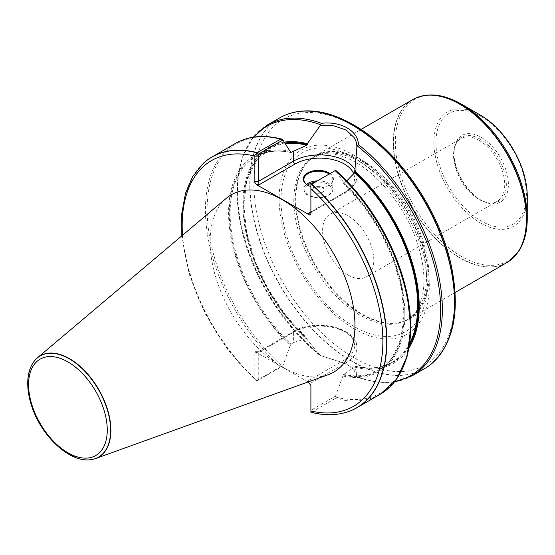<?xml version="1.0" encoding="UTF-8"?>
<svg xmlns="http://www.w3.org/2000/svg" width="555" height="555" viewBox="0 0 555 555"><rect width="100%" height="100%" fill="white"/><g stroke="black" fill="none" stroke-linecap="round" stroke-linejoin="round"><path stroke-width="0.42" stroke-dasharray="2.77 2.08" d="M348.2 275.093A36.2 20.903 -120 0 0 366.3 276.883A36.2 20.903 -120 0 0 371.85 247.877A36.2 20.903 -120 0 0 348.2 215.971A36.2 20.903 -120 0 0 330.1 214.181A36.2 20.903 -120 0 0 324.55 243.187A36.2 20.903 -120 0 0 348.2 275.093M479.125 140.387A36.2 20.903 -120 0 0 461.025 138.59A36.2 20.903 -120 0 0 455.211 145.59A36.2 20.903 -120 0 0 461.025 180.396A36.2 20.903 -120 0 0 488.261 202.825A36.2 20.903 -120 0 0 497.224 201.292A36.2 20.903 -120 0 0 502.774 172.286A36.2 20.903 -120 0 0 479.125 140.387M226.315 198.274A102.411 59.128 -120 0 0 231.324 313.006A102.411 59.128 -120 0 0 328.185 374.715M308.136 381.937L255.147 351.69L254.169 352.668L254.169 378.205L255.078 379.911L227.488 349.456L204.857 313.138L189.172 274.142L181.811 235.861M203.477 163.212A144.806 83.604 -120 0 0 256.93 380.362L256.438 380.785L255.078 379.911M256.93 380.362L280.337 366.848L282.786 366.029L258.262 380.189L258.262 352.668L293.387 332.396L293.387 342.588L290.418 344.801L282.786 366.029M310.897 412.254L311.709 412.06A144.806 83.604 -120 0 0 347.125 412.025M311.709 412.06L335.116 398.546L335.546 396.076L343.455 374.452L346.015 372.974L354.583 366.099L354.798 367.153A124.667 71.977 -120 0 0 408.993 347.992M290.418 151.362A124.667 71.977 -120 0 0 228.577 212.808A124.667 71.977 -120 0 0 290.418 345.654M346.743 180.944L343.455 182.859L343.046 182.602L343.046 181.742L335.678 170.295M343.046 376.04A124.667 71.977 -120 0 0 404.879 314.595A124.667 71.977 -120 0 0 343.046 181.742M343.455 374.452A123.085 71.061 -120 0 0 378.683 370.06A123.085 71.061 -120 0 0 343.455 182.859L343.046 182.602A123.661 71.401 -120 0 1 404.172 314.185A123.661 71.401 -120 0 1 343.046 375.18M284.34 142.135A124.667 71.977 -120 0 0 243.811 219.558A124.667 71.977 -120 0 0 307.331 339.75L307.331 338.904L306.728 338.474L293.387 342.588M343.108 182.838L363.31 205.322L380.48 231.615L393.495 259.997L401.508 288.614L403.991 315.573L400.8 339.112L392.163 357.663L378.683 370.06L392.198 362.255A123.085 71.061 -120 0 1 354.583 366.099L354.798 366.307A123.661 71.401 -120 0 0 409.41 345.508M284.923 143.017A123.661 71.401 -120 0 0 244.484 219.579A123.661 71.401 -120 0 0 307.331 338.904L306.728 338.474A123.085 71.061 -120 0 1 269.113 149.066L255.473 161.685L246.829 180.639L243.791 204.67L246.607 232.15L255.085 261.225L268.669 289.918L286.429 316.301L307.179 338.592M267.559 124.882A144.806 83.604 -120 0 0 242.174 228.903A144.806 83.604 -120 0 0 321.31 355.776L320.138 355.582L307.331 339.75M253.26 137.21L242.403 157.197L237.387 182.595L238.421 211.927L245.421 243.499L257.964 275.467L275.308 305.971L296.432 333.215L320.138 355.582A143.932 83.097 -120 0 1 253.975 137.099M279.734 117.854A144.806 83.604 -120 0 0 257.534 233.891A144.806 83.604 -120 0 0 352.134 361.492A144.806 83.604 -120 0 0 424.533 368.666M321.31 355.776L347.243 364.316L355.387 370.643L358.606 377.31A144.806 83.604 -120 0 0 412.358 375.693M354.798 367.153L356.907 376.678L358.606 377.31L357.649 377.24A143.932 83.097 -120 0 0 394.987 381.347M346.015 372.974L346.015 362.776A37.213 21.485 180 0 0 356.914 347.59C358.024 327.623 315.129 317.953 293.866 331.335A2.317 1.339 60 0 0 293.387 332.396A37.213 21.485 180 0 1 333.943 327.734A37.213 21.485 180 0 1 356.914 347.59L356.907 376.678L353.958 369.908L346.015 363.608L320.346 355.568M480.151 139.111A37.039 21.381 -120 0 0 455.683 144.439A37.039 21.381 -120 0 0 453.962 154.228A37.039 21.381 -120 0 0 480.151 199.592A37.039 21.381 -120 0 0 489.496 202.998A37.039 21.381 -120 0 0 505.903 178.731A37.039 21.381 -120 0 0 480.151 139.111M481.171 137.335A38.482 22.221 60 0 1 508.387 184.468A38.482 22.221 60 0 1 481.171 200.182A38.482 22.221 60 0 1 453.962 153.048A38.482 22.221 60 0 1 481.171 137.335M354.208 155.344A106.213 61.321 -120 0 0 289.169 247.87A106.213 61.321 -120 0 0 419.247 322.975A106.213 61.321 -120 0 0 354.208 155.344M361.631 161.158A93.837 54.175 -120 0 0 314.72 156.51A93.837 54.175 -120 0 0 306.679 163.114A93.837 54.175 -120 0 0 314.72 264.86A93.837 54.175 -120 0 0 398.809 322.698A93.837 54.175 -120 0 0 408.549 319.035A93.837 54.175 -120 0 0 422.931 243.846A93.837 54.175 -120 0 0 361.631 161.158M362.401 160.485A94.121 54.341 -120 0 0 315.337 155.823A94.121 54.341 -120 0 0 307.276 162.448A94.121 54.341 -120 0 0 315.337 264.506A94.121 54.341 -120 0 0 399.69 322.517A94.121 54.341 -120 0 0 409.458 318.848A94.121 54.341 -120 0 0 423.888 243.423A94.121 54.341 -120 0 0 362.401 160.485M412.767 99.567A94.121 54.341 -120 0 0 412.767 208.25A94.121 54.341 -120 0 0 506.888 262.598M355.04 169.65A37.213 21.485 180 0 1 356.914 176.386A37.213 21.485 180 0 1 346.015 191.579L310.897 211.857L310.897 184.607L335.546 170.371M330.045 173.548A15.061 8.693 180 0 1 329.018 185.19A15.061 8.693 180 0 1 310.897 186.591M346.015 181.381L346.015 191.579A2.317 1.339 60 0 1 345.536 192.641A2.317 1.339 60 0 1 344.377 192.523L310.897 211.857L310.897 214.216M308.58 382.194L308.58 380.612L310.897 383.054L310.897 410.305L335.546 396.076M256.438 380.785L258.262 380.189M310.897 412.198L310.897 410.305M308.58 380.612L344.377 359.938A2.317 1.339 -120 0 1 346.015 362.776L310.897 383.054L310.897 385.42M344.377 359.938A34.896 20.146 0 0 0 344.377 331.446A34.896 20.146 0 0 0 295.024 331.446L259.227 352.113L258.547 351.724L258.262 352.668L254.169 352.668M307.928 185.308A14.479 8.36 0 0 0 308.129 185.432A14.479 8.36 0 0 0 328.609 185.432A14.479 8.36 0 0 0 332.847 179.515A14.479 8.36 0 0 0 329.254 174.006M308.129 185.432L307.72 185.19M322.462 187.555A5.793 3.344 180 0 1 324.162 189.921A5.793 3.344 180 0 1 318.369 193.265A5.793 3.344 180 0 1 312.576 189.921A5.793 3.344 180 0 1 316.156 186.834A5.793 3.344 180 0 1 322.462 187.555A5.793 3.344 0 0 0 316.156 186.834A5.793 3.344 0 0 0 312.576 189.921A5.793 3.344 0 0 0 314.276 192.287A5.793 3.344 0 0 0 320.589 193.015A5.793 3.344 0 0 0 324.162 189.921A5.793 3.344 0 0 0 322.462 187.555M34.188 361.222A58.483 33.765 -120 0 0 40.286 423.305A58.483 33.765 -120 0 0 90.999 459.63M182.533 235.251A141.9 81.925 -120 0 0 254.169 378.205M203.387 163.295A144.751 83.576 -120 0 0 256.771 380.48M235.438 143.426A144.806 83.604 -120 0 0 280.337 366.848M335.116 398.546A144.806 83.604 -120 0 0 380.244 394.237M282.127 139.381A143.932 83.097 -120 0 0 207.126 209.485A143.932 83.097 -120 0 0 282.169 366.175M290.418 152.216A123.661 71.401 -120 0 0 229.284 213.217A123.661 71.401 -120 0 0 290.418 344.801M290.452 152.396A123.085 71.061 -120 0 0 255.598 156.871A123.085 71.061 -120 0 0 290.827 344.065M285.374 143.69A123.085 71.061 -120 0 0 269.113 149.066L255.598 156.871C265.533 151.203 277.209 149.753 290.626 152.528M354.714 366.029C369.124 369.533 381.618 368.277 392.198 362.255A123.085 71.061 -120 0 0 409.722 343.323M311.473 412.129A144.751 83.576 -120 0 0 347.014 412.06M335.678 397.061A143.932 83.097 -120 0 0 403.776 365.544M284.458 115.461A144.779 83.59 -120 0 0 256.611 229.791A144.779 83.59 -120 0 0 352.335 361.354A144.779 83.59 -120 0 0 428.973 365.773M354.208 126.207A141.893 81.925 -120 0 0 267.316 249.826A141.893 81.925 -120 0 0 441.1 350.156A141.893 81.925 -120 0 0 354.208 126.207M354.028 157.842A103.279 59.628 -120 0 0 290.778 247.814A103.279 59.628 -120 0 0 417.27 320.846A103.279 59.628 -120 0 0 354.028 157.842M360.146 162.018A93.837 54.175 -120 0 0 313.228 157.37A93.837 54.175 -120 0 0 313.228 265.72A93.837 54.175 -120 0 0 407.065 319.895A93.837 54.175 -120 0 0 421.446 244.706A93.837 54.175 -120 0 0 360.146 162.018M415.882 97.999A94.1 54.328 -120 0 0 412.989 208.125A94.1 54.328 -120 0 0 509.809 260.69M461.302 104.083A93.261 53.842 -120 0 0 395.361 142.156A93.261 53.842 -120 0 0 461.302 256.375A93.261 53.842 -120 0 0 527.25 218.302M480.575 115.211A66.01 38.115 -120 0 0 433.899 142.156A66.01 38.115 -120 0 0 480.575 223.006A66.01 38.115 -120 0 0 527.25 196.054M481.171 116.536A63.964 36.928 60 0 1 520.34 217.484A63.964 36.928 60 0 1 442.002 172.258A63.964 36.928 60 0 1 481.171 116.536M344.377 192.523A34.896 20.146 0 0 0 353.84 174.097M259.227 352.113L256.486 352.113M258.547 351.724L293.866 331.335A2.317 1.339 60 0 1 295.024 331.446M317.363 180.875A14.479 8.36 180 0 1 332.847 189.213A14.479 8.36 180 0 1 323.912 196.935A14.479 8.36 180 0 1 308.129 195.124A14.479 8.36 180 0 1 303.89 189.213A14.479 8.36 180 0 1 306.568 184.364M307.609 185.113A13.611 7.86 0 0 0 308.747 195.478A13.611 7.86 0 0 0 326.18 196.359A13.611 7.86 0 0 0 330.704 186.598A13.611 7.86 0 0 0 314.831 182.331M34.112 361.319A58.386 33.709 -120 0 0 40.127 423.396A58.386 33.709 -120 0 0 90.881 459.644M366.3 276.883L497.224 201.292M330.1 214.181L461.025 138.59M358.204 377.573L376.998 382.131L394.536 381.916M488.261 202.825L489.496 202.998M455.211 145.59L455.683 144.439M480.151 199.592L481.171 200.182M453.962 154.228L453.962 153.048M314.72 156.51L313.228 157.37L324.217 153.908C333.298 152.903 343.829 155.747 355.804 162.448C379.065 175.567 402.791 204.823 414.627 235.66C422.029 254.946 425.019 272.436 423.597 288.128C421.633 304.3 416.125 314.893 407.065 319.895L408.549 319.035M398.809 322.698L399.69 322.517M306.679 163.114L307.276 162.448M409.458 318.848L455.121 292.485M315.337 155.823L361 129.461M356.914 147.637L356.914 176.386C357.878 181.041 354.09 186.459 345.536 192.641L310.217 213.03M347.243 364.316L346.015 363.608M255.147 351.69L258.672 351.69M303.89 179.515L303.89 189.213C304.397 192.301 305.874 194.403 308.309 195.52L318.445 197.941L327.97 195.776C331.127 194.063 332.75 191.877 332.847 189.213L332.847 179.515M328.609 185.432L329.018 185.19"/><path stroke-width="0.83" d="M90.999 459.63A58.483 33.765 -120 0 0 91.117 459.616A58.483 33.765 -120 0 0 95.599 458.541L328.185 374.715A102.411 59.128 -120 0 0 350.781 294.878A102.411 59.128 -120 0 0 282.53 199.821A102.411 59.128 -120 0 0 226.315 198.274L37.428 357.788A58.483 33.765 -120 0 0 34.257 361.125A58.483 33.765 -120 0 0 34.188 361.222M310.897 412.198L310.897 385.42L308.136 381.937M347.125 412.025A144.806 83.604 -120 0 0 347.236 411.99A144.806 83.604 -120 0 0 356.83 407.752A144.806 83.604 -120 0 0 311.709 184.135L310.897 184.607L310.897 214.216L310.023 215.194L256.486 184.697L254.169 181.471L254.169 155.934L257.152 152.639A144.806 83.604 -120 0 0 212.024 156.947A144.806 83.604 -120 0 0 203.567 163.135A144.806 83.604 -120 0 0 203.477 163.212M257.152 152.639L280.976 138.993L282.911 139.992L290.827 152.479L306.728 145.223L307.331 143.69A124.667 71.977 -120 0 0 284.34 142.135M403.776 365.544A143.932 83.097 -120 0 0 335.678 170.295L311.709 184.135M290.418 152.216L290.827 152.479A123.085 71.061 -120 0 0 290.452 152.396M408.993 347.992A124.667 71.977 -120 0 0 354.798 171.093L354.583 172.848L346.743 180.944M307.331 143.69L320.186 125.61L320.117 124.563L321.491 123.335C340.839 120.886 358.315 130.973 358.426 144.661L356.914 146.811L354.798 171.093M394.536 381.916L412.358 375.693L424.533 368.666A144.806 83.604 -120 0 0 428.876 365.842A144.806 83.604 -120 0 0 448.898 260.482A144.806 83.604 -120 0 0 370.601 137.633A144.806 83.604 -120 0 0 284.347 115.509A144.806 83.604 -120 0 0 279.734 117.854L267.559 124.882L253.26 137.21M455.121 292.485L506.888 262.598A94.121 54.341 -120 0 0 509.712 260.76A94.121 54.341 -120 0 0 520.5 184.517A94.121 54.341 -120 0 0 459.831 104.229A94.121 54.341 -120 0 0 415.771 98.041A94.121 54.341 -120 0 0 412.767 99.567L361 129.461M527.25 218.302L527.25 196.054A66.01 38.115 -120 0 0 480.575 115.211L461.302 104.083A93.261 53.842 -120 0 0 461.302 104.083A93.261 53.842 -120 0 1 527.25 218.302C527.236 231.234 524.517 242.029 519.098 250.694L509.906 260.621A94.1 54.328 -120 0 0 520.687 184.399A94.1 54.328 -120 0 0 460.033 104.132A94.1 54.328 -120 0 0 415.986 97.951A94.1 54.328 -120 0 0 415.882 97.999M282.911 139.992L258.262 154.221L258.262 181.471L293.387 161.193L293.387 150.995M356.914 146.811C356.532 141.636 355.928 141.081 353.986 137.376L346.015 129.974L334.172 125.93C328.622 125.305 327.734 125.007 320.186 125.61M310.897 186.591A15.061 8.693 180 0 1 307.72 185.19A15.061 8.693 180 0 1 307.72 172.896A15.061 8.693 180 0 1 329.018 172.896A15.061 8.693 180 0 1 330.045 173.548M256.625 153.277L258.262 154.221M308.58 213.189L310.217 213.03L310.897 211.857L308.58 213.189L308.58 214.771M353.84 174.097A34.896 20.146 0 0 0 329.621 158.959A34.896 20.146 0 0 0 295.024 164.03L259.227 184.697L258.262 181.471L254.169 181.471M329.254 174.006A14.479 8.36 0 0 0 328.609 173.604A14.479 8.36 0 0 0 312.826 171.793A14.479 8.36 0 0 0 303.89 179.515A14.479 8.36 0 0 0 307.928 185.308M95.599 458.541A58.483 33.765 -120 0 0 108.496 412.948A58.483 33.765 -120 0 0 69.528 358.669A58.483 33.765 -120 0 0 37.428 357.788M254.169 155.934A141.9 81.925 -120 0 0 182.533 235.251M310.897 410.957A141.9 81.925 -120 0 0 382.874 341.374A141.9 81.925 -120 0 0 310.897 188.679M256.979 152.812A144.751 83.576 -120 0 0 203.387 163.295L203.567 163.135M280.559 139.125A144.806 83.604 -120 0 0 235.438 143.426C248.591 136.003 263.951 134.546 281.524 139.048M356.83 407.752L380.244 394.237A144.806 83.604 -120 0 0 335.116 170.621M306.728 145.223A123.085 71.061 -120 0 0 285.374 143.69M409.722 343.323A123.085 71.061 -120 0 0 354.583 172.848M409.41 345.508A123.661 71.401 -120 0 0 354.798 171.946M307.331 144.543A123.661 71.401 -120 0 0 284.923 143.017M320.117 124.563A143.932 83.097 -120 0 0 253.975 137.099M321.491 123.335A144.806 83.604 -120 0 0 267.559 124.882M412.358 375.693A144.806 83.604 -120 0 0 437.715 271.561A144.806 83.604 -120 0 0 358.426 144.661M310.897 412.254C323.988 415.57 336.025 415.508 347.014 412.06A144.751 83.576 -120 0 0 384.629 317.481A144.751 83.576 -120 0 0 311.473 184.274M394.987 381.347A143.932 83.097 -120 0 0 438.658 285.256A143.932 83.097 -120 0 0 357.663 146.243M428.973 365.773A144.779 83.59 -120 0 0 429.064 365.703A144.779 83.59 -120 0 0 445.658 248.425A144.779 83.59 -120 0 0 352.335 124.931A144.779 83.59 -120 0 0 284.562 115.412A144.779 83.59 -120 0 0 284.458 115.461M527.25 196.054C527.056 181.076 522.526 165.765 513.666 150.121C504.53 134.539 493.499 122.905 480.575 115.211L461.309 104.083C444.486 94.503 429.383 92.456 415.986 97.951L415.771 98.041M295.024 164.03A2.317 1.339 -120 0 1 293.387 161.193A37.213 21.485 180 0 1 355.04 169.65M259.227 184.697L256.486 184.697M306.568 184.364A14.479 8.36 180 0 1 317.363 180.875M314.831 182.331A13.611 7.86 0 0 0 307.609 185.113M67.918 361.922A55.639 32.121 60 0 1 101.988 449.737A55.639 32.121 60 0 1 33.848 410.395A55.639 32.121 60 0 1 67.918 361.922M69.32 358.87A58.386 33.709 -120 0 0 34.112 361.319C30.116 366.682 27.993 373.536 27.75 381.882C27.556 389.541 28.881 397.658 31.732 406.218C41.327 436.306 69.909 463.057 90.881 459.644A58.386 33.709 -120 0 0 109.057 416.548A58.386 33.709 -120 0 0 69.32 358.87M181.811 235.861L181.797 213.46L185.46 193.445L192.717 176.511L203.387 163.295M212.024 156.947L235.438 143.426M380.244 394.237L396.79 378.94L407.162 356.213L410.742 327.665L407.363 295.191L397.29 260.947L381.202 227.224L360.188 196.297L335.664 170.253M428.876 365.842L429.064 365.703C453.317 345.8 460.747 312.576 451.361 266.025C439.706 210.123 397.921 149.697 353.604 124.882C327.797 110.223 304.778 107.066 284.562 115.412L284.347 115.509"/></g></svg>
